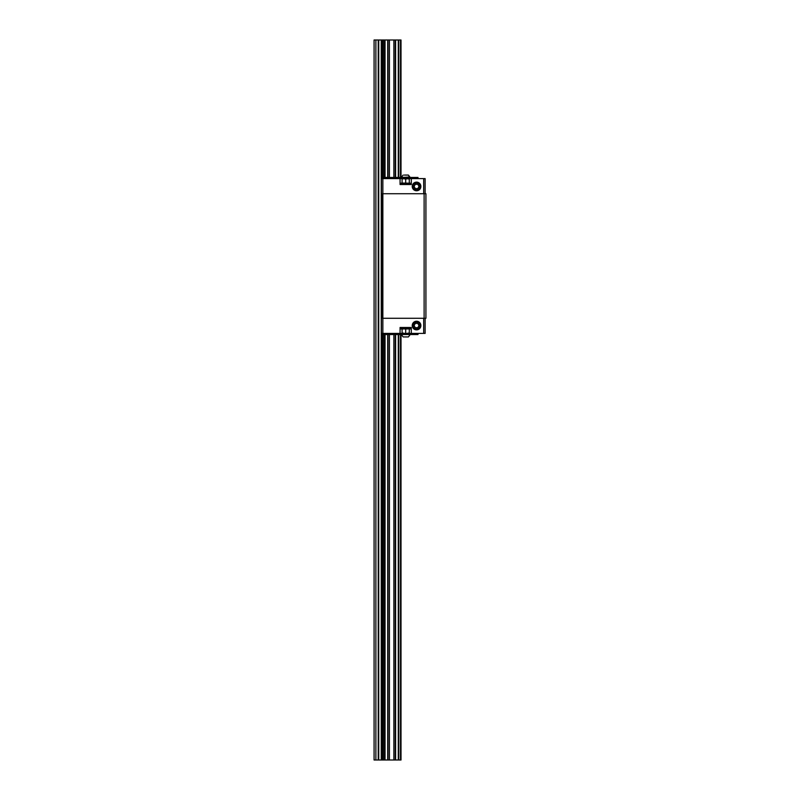 <?xml version="1.0" encoding="UTF-8"?>
<svg xmlns="http://www.w3.org/2000/svg" width="800" height="800" viewBox="0 0 800 800"><rect width="100%" height="100%" fill="white"/><g stroke="black" fill="none" stroke-linecap="round" stroke-linejoin="round"><path stroke-width="1.2" d="M400.5 177.45L400.5 40L381.26 40L381.26 760L401.01 760L401.01 334.55M375.88 760L375.88 40L374.08 40L374.08 760L381.26 760M375.88 40L381.26 40M400.5 334.55L400.5 760M400.5 40L401.01 40L401.01 177.45M418 178.6L418 177.45L382.29 177.45L382.29 178.6L382.28 40M416.56 178.6L416.56 177.45M400.07 178.6L411.3 178.6L411.3 184.5L400.07 184.5L400.07 178.6L381.42 178.6L381.42 333.4L400.07 333.4L400.07 327.5L411.3 327.5L411.3 333.4L400.07 333.4M400.79 184.5L400.65 183.21L402.09 183.06L402.09 179.06L403.6 178.6M401.66 177.45L409.86 176.97L408.38 175.07L405.76 175.07L408.38 175.07L409.86 177.45M404.32 175.07L405.76 175.07L404.32 175.07M418 333.4L418 334.55L417.81 333.4M382.28 760L382.28 333.4L382.29 334.55L417.81 334.55M416.56 333.4L416.56 334.55M401.66 334.55L409.86 334.55M403.14 336.93L401.66 335.03L403.14 336.93L408.38 336.93L409.86 335.03L408.38 336.93M424.12 318.28L425.92 318.28L425.92 193.72L424.12 193.72L424.12 318.28L382.86 318.28L382.86 333.4M382.14 318.28L382.86 318.28L382.86 193.72L382.14 193.72L382.14 318.28L381.42 318.28M424.12 193.72L382.86 193.72L382.86 178.6M412.53 186.45A4.03 4.03 0 0 0 416.56 190.48A4.03 4.03 0 0 0 420.59 186.45A4.03 4.03 0 0 0 416.56 182.42A4.03 4.03 0 0 0 412.53 186.45M420.88 186.45A4.32 4.32 0 0 1 416.56 190.77A4.32 4.32 0 0 1 412.24 186.45A4.32 4.32 0 0 1 416.56 182.13A4.32 4.32 0 0 1 420.88 186.45M420 186.45A3.44 3.44 0 0 1 416.56 189.88A3.44 3.44 0 0 1 413.12 186.45A3.44 3.44 0 0 1 416.56 183.01A3.44 3.44 0 0 1 420 186.45M400.65 183.21L410.73 183.21L410.58 184.5M402.09 179.06L402.09 183.06L410.73 183.21M400.65 184.36L410.73 184.36M405.68 179.06L405.68 183.06L405.69 179.06L407.49 178.74L403.89 178.74L405.68 179.06M409.28 179.06L409.28 183.06L409.29 179.06L407.49 178.74L409.29 178.74M403.89 178.74L402.09 178.74M415.31 188.61L414.07 186.45L415.31 184.29L417.81 184.29L419.05 186.45L417.81 188.61L415.31 188.61M381.42 193.72L382.14 193.72M425.13 193.72L425.13 178.6L411.3 178.6M413.12 325.55A3.44 3.44 0 0 1 416.56 322.12A3.44 3.44 0 0 1 420 325.55A3.44 3.44 0 0 1 416.56 328.99A3.44 3.44 0 0 1 413.12 325.55M420.59 325.55A4.03 4.03 0 0 0 416.56 321.52A4.03 4.03 0 0 0 412.53 325.55A4.03 4.03 0 0 0 416.56 329.58A4.03 4.03 0 0 0 420.59 325.55M412.24 325.55A4.32 4.32 0 0 1 416.56 321.23A4.32 4.32 0 0 1 420.88 325.55A4.32 4.32 0 0 1 416.56 329.87A4.32 4.32 0 0 1 412.24 325.55M400.79 327.5L400.79 328.94L410.58 328.94L410.58 327.5M409.29 332.94L409.29 328.94L409.29 332.94L407.85 333.26M407.49 333.26L409.29 333.26M405.69 332.94L405.69 328.94L405.68 332.94M402.09 332.94L402.09 328.94L402.09 332.94L403.89 333.26L402.09 333.26M410.73 327.64L400.65 327.64M410.73 328.79L400.65 328.79M411.3 333.4L425.13 333.4L425.13 318.28M415.31 323.39L417.81 323.39L419.05 325.55L417.81 327.71L415.31 327.71L414.07 325.55L415.31 323.39M378.23 40L378.23 760M378.73 40L378.73 760M382.8 40L382.8 177.45M382.8 334.55L382.8 760M383.31 40L383.31 177.45M383.31 334.55L383.31 760M384.55 40L384.55 177.45M384.55 334.55L384.55 760M385.04 40L385.04 177.45M385.04 334.55L385.04 760M387.69 40L387.69 177.45M387.69 334.55L387.69 760M388.01 40L388.01 177.45M388.01 334.55L388.01 760M389.42 40L389.42 177.45M389.42 334.55L389.42 760M393.88 40L393.88 177.45M393.88 334.55L393.88 760M395.28 40L395.28 177.45M395.28 334.55L395.28 760M395.61 40L395.61 177.45M395.61 334.55L395.61 760M398.28 40L398.28 177.45M398.28 334.55L398.28 760M398.77 40L398.77 177.45M398.77 334.55L398.77 760M416.75 177.45L416.75 178.6M417.81 177.45L417.81 178.6M415.12 178.6L415.12 177.45M383.73 178.6L383.73 177.45M416.75 334.55L416.75 333.4M415.12 333.4L415.12 334.55M383.73 333.4L383.73 334.55M423.69 193.72L423.69 178.6M423.69 318.28L423.69 333.4M401.66 176.97L403.14 175.07L401.66 176.97"/></g></svg>
